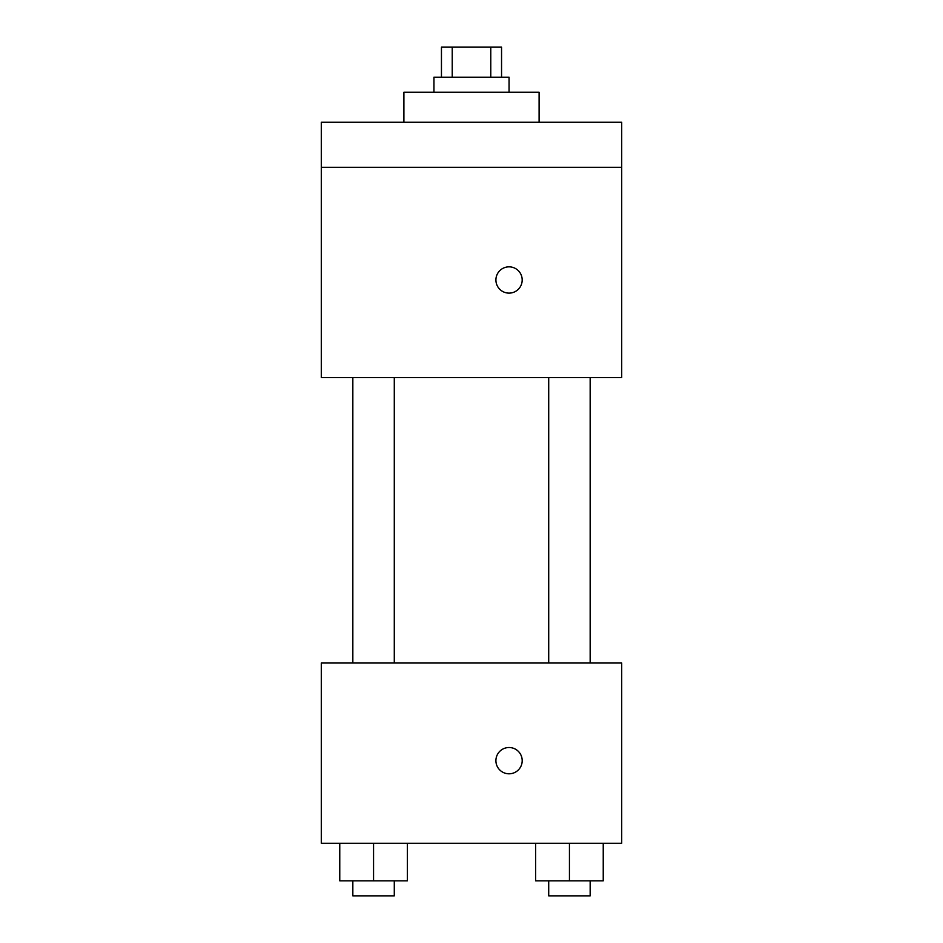 <?xml version="1.0" encoding="UTF-8"?>
<svg xmlns="http://www.w3.org/2000/svg" width="943" height="943" viewBox="0 0 943 943"><rect width="100%" height="100%" fill="white"/><g stroke="black" fill="none" stroke-linecap="round" stroke-linejoin="round"><path stroke-width="1.41" d="M452.227 77.196L452.227 47.15L441.454 47.15L441.454 77.196M452.227 47.15L501.546 47.15L501.546 77.196M490.773 77.196L490.773 47.15M433.945 92.214L433.945 77.196L509.055 77.196L509.055 92.214M539.101 122.26L539.101 92.214L403.899 92.214L403.899 122.26M321.292 122.26L621.708 122.26L621.708 167.324L321.292 167.324L321.292 122.26M621.708 167.324L621.708 377.613L321.292 377.613L321.292 167.324M509.055 293.12A13.143 13.143 0 0 1 497.668 273.411A13.143 13.143 0 0 1 520.43 273.411A13.143 13.143 0 0 1 509.055 293.12M321.292 663.023L621.708 663.023L621.708 843.278L321.292 843.278L321.292 663.023M509.055 773.802A13.143 13.143 0 0 1 497.668 754.082A13.143 13.143 0 0 1 520.43 754.082A13.143 13.143 0 0 1 509.055 773.802M535.636 843.278L535.636 880.833L603.237 880.833L603.237 843.278L603.237 880.833M569.442 880.833L569.442 843.278M590.165 880.833L590.165 895.85L548.708 895.85L548.708 880.833M339.763 843.278L339.763 880.833L407.364 880.833L407.364 843.278L407.364 880.833M373.558 880.833L373.558 843.278M394.292 880.833L394.292 895.85L352.835 895.85L352.835 880.833M548.708 377.613L548.708 663.023M590.165 377.613L590.165 663.023M394.292 663.023L394.292 377.613M352.835 663.023L352.835 377.613"/></g></svg>
